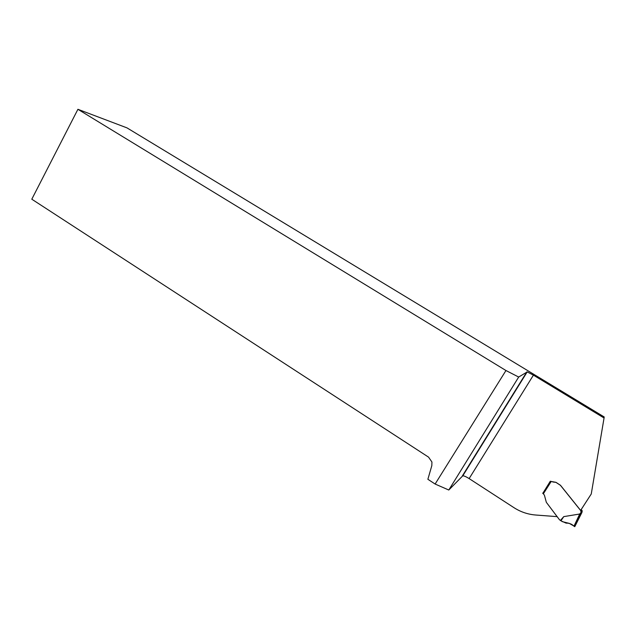 <?xml version="1.0" encoding="UTF-8"?>
<svg xmlns="http://www.w3.org/2000/svg" width="636" height="636" viewBox="0 0 636 636"><rect width="100%" height="100%" fill="white"/><g stroke="black" fill="none" stroke-linecap="round" stroke-linejoin="round"><path stroke-width="0.95" d="M448.785 490.022L518.69 377.045L505.962 370.526L77.918 109.297L31.8 199.203L428.569 457.149L431.931 462.022L431.82 465.647L427.877 479.282L435.119 484.036L448.785 490.022L462.817 475.776C464.185 475.855 466.291 476.801 469.137 478.59L513.983 507.679C520.598 511.924 527.793 514.373 535.584 515.009L557.239 516.647M550.466 481.333L555.975 482.319L560.483 485.284L580.628 510.414L591.257 493.981L604.057 417.995L533.421 375.137L527.188 371.917L518.69 377.045M604.057 417.995L604.2 416.962L126.985 127.876L77.918 109.297M435.119 484.036L505.962 370.526M553.018 481.953L550.299 481.229L542.81 493.345M581.868 510.446L582.226 510.827L581.9 512.576L581.495 512.481L581.868 510.446L581.24 509.46M551.054 481.706L543.359 493.798L544.408 495.182L546.34 502.321L559.473 519.747L560.427 520.415L563.758 516.623L579.992 513.975L581.145 512.195L581.376 509.865M553.002 482.008L555.959 482.374L560.459 485.34L580.748 510.644L580.978 511.94M543.359 493.798L542.683 493.178M579.865 513.689L573.982 526.187L574.777 526.68L581.845 512.608M580.151 515.128L579.992 513.975M573.982 526.187C571.748 524 569.125 522.983 566.12 523.142L560.936 520.828L563.758 516.623M560.936 520.828L560.427 520.415M574.801 526.536L569.331 523.404L562.081 521.576M462.364 475.919L526.839 371.893M533.421 375.137L469.137 478.59M581.892 512.6L580.096 515.375M580.835 511.328L581.169 509.571M580.843 510.931L581.073 509.722M580.748 510.644L580.859 510.056M527.188 371.917L462.817 475.776M574.737 526.68L580.175 515.112M580.795 510.724L580.954 509.913"/></g></svg>

